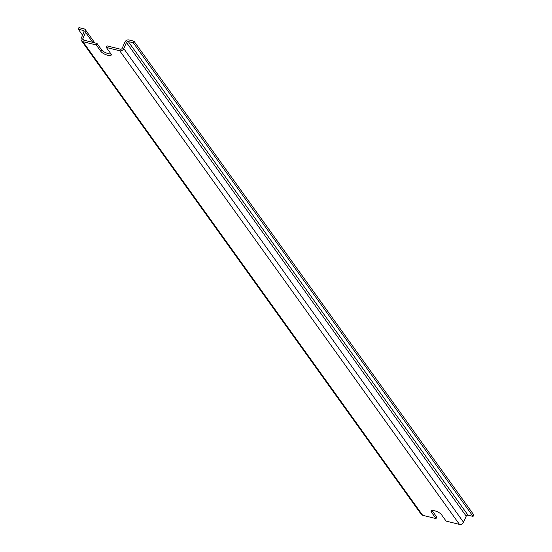 <?xml version="1.0" encoding="UTF-8"?>
<svg xmlns="http://www.w3.org/2000/svg" width="552" height="552" viewBox="0 0 552 552"><rect width="100%" height="100%" fill="white"/><g stroke="black" fill="none" stroke-linecap="round" stroke-linejoin="round"><path stroke-width="0.83" d="M432.057 510.524A5.796 1.849 -156.4 0 0 432.071 510.552L436.722 517.031L436.032 518.604L431.388 512.125A5.796 1.849 23.6 0 1 431.105 511.048A5.796 1.849 23.6 0 1 435.845 511.159A5.796 1.849 23.6 0 1 441.455 514.616L446.099 521.095L459.471 524.4A3.264 2.725 -35.7 0 0 463.535 522.268L466.219 516.127A1.449 1.208 144.3 0 1 468.027 515.182L473.057 516.424L473.747 514.85L133.991 41.221L133.301 42.794L473.057 516.424M133.991 41.221L128.954 39.972A3.264 2.725 144.3 0 0 124.89 42.104L122.206 48.245A1.449 1.208 -35.7 0 1 120.398 49.19L107.026 45.885L106.343 47.458L110.986 53.937A5.796 1.849 23.6 0 1 111.269 55.014A5.796 1.849 23.6 0 1 106.529 54.896A5.796 1.849 23.6 0 1 100.919 51.446L96.276 44.967L96.966 43.394L101.609 49.873A5.796 1.849 -156.4 0 0 105.929 52.819A5.796 1.849 -156.4 0 0 111.007 53.958M96.276 44.967L82.903 41.662A3.264 2.725 144.3 0 1 81.496 40.731L421.252 514.361A3.264 2.725 -35.7 0 0 422.666 515.292L436.032 518.604M81.496 40.731A3.264 2.725 144.3 0 1 81.31 38.129L83.994 31.988A1.449 1.208 -35.7 0 0 83.283 30.422L78.253 29.173L78.943 27.6L83.973 28.842A3.264 2.725 144.3 0 1 85.387 29.773A3.264 2.725 144.3 0 1 85.567 32.382L82.883 38.516A1.449 1.208 -35.7 0 0 83.593 40.089L96.966 43.394M78.253 29.173L82.586 35.211M133.301 42.794L128.271 41.545A1.449 1.208 -35.7 0 0 126.463 42.497L123.779 48.631A3.264 2.725 144.3 0 1 119.708 50.763L106.343 47.458M432.071 510.552L431.388 512.125M101.609 49.873L100.919 51.446M82.883 38.516L84.104 40.213M85.567 32.382L92.715 42.345M83.283 30.422L84.104 31.561M82.903 41.662L422.666 515.292M119.708 50.763L459.471 524.4M123.779 48.631L463.535 522.268M126.463 42.497L466.219 516.127M128.271 41.545L468.027 515.182M85.387 29.773L94.765 42.849"/></g></svg>
